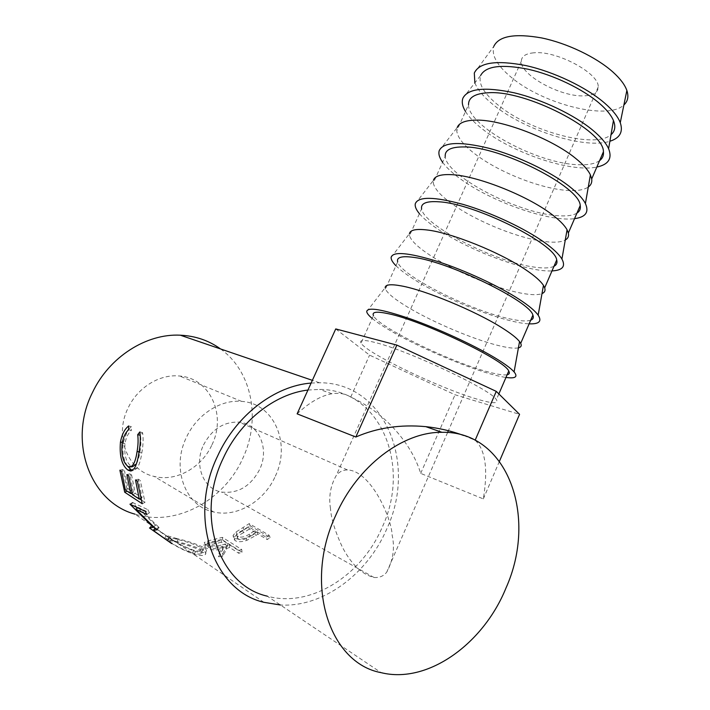 <?xml version="1.0" encoding="UTF-8"?>
<svg xmlns="http://www.w3.org/2000/svg" width="710" height="710" viewBox="0 0 710 710"><rect width="100%" height="100%" fill="white"/><g stroke="black" fill="none" stroke-linecap="round" stroke-linejoin="round"><path stroke-width="0.53" stroke-dasharray="3.55 2.66" d="M330.505 508.679C328.552 496.769 330.452 485.747 336.212 475.585C339.007 471.91 342.744 470.02 347.412 469.905C371.126 470.819 391.689 518.628 392.142 535.109C394.955 547.925 393.154 560.279 386.719 572.171C383.604 576.129 379.38 577.896 374.055 577.487C361.807 574.381 351.228 564.228 342.309 547.019C335.058 531.302 331.117 518.513 330.505 508.679M533.698 52.824C525.595 53.587 521.468 56.41 521.317 61.282C520.279 75.091 560.856 97.208 584.17 95.841C593.427 95.451 598.122 92.477 598.228 86.931C599.329 73.219 556.001 50.162 533.698 52.824M203.521 444.957C211.997 429.097 223.881 421.491 239.181 422.148C259.106 423.772 269.64 448.915 259.683 469.372C250.736 486.315 238.001 493.876 221.493 492.057C203.273 489.039 193.732 464.846 203.521 444.957M474.307 73.032L493.841 46.301C491.276 55.176 497.044 65.489 511.156 77.23C542.289 103.793 607.627 120.877 623.895 104.956M474.866 82.857C477.723 90.028 484.184 97.581 494.24 105.524C524.983 130.374 584.809 149.482 609.881 141.254M462.938 98.122L480.697 75.393C478.052 83.745 484.007 93.755 498.553 105.435C530.068 131.306 595.166 149.198 611.017 134.696M465.494 111.497C469.132 117.363 475.088 123.46 483.377 129.788C513.605 153.378 570.947 172.716 596.826 167.054M599.604 160.62C595.237 163.717 588.306 165.093 578.81 164.738C538.171 164.072 468.032 126.504 468.52 104.778L456.743 130.897C457.586 137.838 464.127 145.878 476.383 155.011C500.026 172.734 541.357 188.913 567.645 190.44C577.177 191.043 584.055 189.916 588.279 187.049M442.605 162.27C446.492 167.658 452.678 173.382 461.145 179.435C492.101 201.968 549.416 222.23 574.541 218.662M576.937 213.124C572.801 215.618 566.065 216.452 556.72 215.609C516.773 212.778 445.915 175.69 445.214 156.484L433.286 182.931C434.511 189.055 441.398 196.484 453.938 205.199C478.141 222.106 519.56 238.72 545.422 241.64C554.643 242.722 561.255 242.181 565.275 240.015M419.424 213.674C423.577 218.573 429.985 223.916 438.656 229.694C470.331 251.136 527.619 272.347 551.972 270.918M553.969 266.303C550.09 268.185 543.549 268.46 534.355 267.12C495.127 262.061 423.542 225.469 421.598 208.846L409.519 235.64C411.152 240.93 418.385 247.71 431.218 256.008C455.989 272.081 497.506 289.139 522.915 293.47C531.834 295.032 538.189 295.076 541.987 293.612M395.958 265.726C400.369 270.128 407.007 275.081 415.874 280.565C448.312 300.898 505.555 323.068 529.119 323.84M530.707 320.174C527.077 321.426 520.75 321.124 511.715 319.278C473.215 311.938 400.884 275.862 397.68 261.892L385.45 289.032C387.5 293.452 395.088 299.593 408.214 307.448C433.57 322.659 475.176 340.17 500.133 345.965C508.733 347.989 514.83 348.619 518.424 347.838M372.182 318.444C376.868 322.331 383.746 326.875 392.816 332.067C426.018 351.255 483.226 374.418 505.973 377.445M507.144 374.747C503.772 375.35 497.648 374.463 488.782 372.102C451.036 362.419 377.96 326.866 373.46 315.622L361.062 343.116C366.236 352.95 439.703 388.237 477.049 399.118C492.483 403.706 498.935 403.875 496.388 399.65C491.773 390.083 409.244 350.953 375.839 342.673C364.017 339.611 359.091 339.753 361.062 343.116M211.953 444.797C226.65 415.199 210.071 378.128 179.603 376.025C159.883 373.842 137.669 387.323 128.04 408.135C113.875 436.26 127.782 470.987 154.203 476.437C176.098 482.125 201.817 467.535 211.953 444.797M275.338 476.17C291.18 443.546 274.051 403.262 241.666 401.398C220.703 399.295 196.847 414.445 186.366 437.502C170.959 468.707 185.585 506.594 213.683 511.981C236.971 517.732 264.386 501.216 275.338 476.17M255.653 535.606L257.97 534.062L267.262 539.556L270.155 537.497L250.266 525.853L236.732 534.497L233.59 538.056L234.992 540.541C237.735 542.156 241.675 542.094 246.814 540.346L255.653 535.606L254.721 533.245L246.121 537.834C241.107 539.511 237.229 539.547 234.495 537.94L233.058 535.438L233.59 538.056M218.494 556.738L222.594 556.445L227.093 548.244L229.729 547.525L238.773 553.285L242.021 552.256L222.674 540.026L207.595 543.7L203.894 545.395L204.995 547.481C209.707 550.019 215.733 550.587 223.055 549.176L218.494 556.738L218.893 553.835L223.055 546.38C215.946 547.738 210.053 547.153 205.368 544.632L204.24 542.529L203.894 545.395M175.246 541.18L164.755 538.118L167.223 540.266C173.595 545.129 182.31 549.735 193.368 554.075L194.371 554.368C200.167 555.859 203.841 555.886 205.385 554.457C206.388 553.409 205.714 552.087 203.371 550.498C196.288 546.966 186.907 543.86 175.246 541.18L176.337 538.402L166.326 535.473L168.873 537.63C175.326 542.538 184.014 547.099 194.939 551.333L195.507 551.501C201.028 552.939 204.524 552.975 206.006 551.617C207.018 550.578 206.326 549.247 203.93 547.623C196.865 544.1 187.671 541.029 176.337 538.402M311.122 383.072L319.456 382.761C384.776 382.415 417.622 463.364 386.693 529.119C367.549 574 322.988 607.574 280.406 604.991M220.553 348.956C252.183 371.428 261.182 419.424 242.82 458.287C224.422 500.239 175.778 527.255 135.024 514.155L174.021 540.842M307.954 390.047L319.58 389.417C380.578 389.479 411.312 465.396 382.228 527.193C362.02 575.189 310.572 608.346 267.271 596.16L381.119 672.663M297.126 413.85C309.391 402.392 320.991 395.692 331.943 393.748C339.38 392.639 345.637 393.766 350.713 397.121C383.178 411.516 411.072 441.975 420.693 473.392L483.324 498.908C488.187 469.363 485.462 449.803 475.141 440.236L463.657 435.478M128.634 429.754L131.368 430.384C128.182 433.153 126.06 437.537 124.995 443.555C124.019 454.648 125.998 462.148 130.933 466.035L132.672 466.647M122.147 443.404L124.995 443.555M128.022 466.461L130.933 466.035M136.427 463.87C137.988 460.959 139.169 456.938 139.95 451.8C141.024 445.72 141.192 440.227 140.465 435.301L142.586 432.665C143.473 438.558 143.216 445.276 141.822 452.829C140.811 459.814 139.249 464.952 137.137 468.245L133.489 470.481L132.575 470.348M139.071 451.746L139.95 451.8M139.843 431.937L142.586 432.665M138.92 452.678L141.822 452.829M134.208 468.644L137.137 468.245M127.409 466.044C123.451 459.823 122.067 451.924 123.274 442.33L127.392 430.988M122.36 442.277L123.274 442.33M128.625 429.284L131.35 426.674L131.368 430.384M128.643 425.947L131.35 426.674M119.875 470.206L122.732 469.505L124.49 470.588L121.623 471.289M125.35 490.015L128.093 488.746L124.49 470.588M128.093 488.746L133.418 492.199L129.806 473.881L131.599 474.99L128.705 475.709M131.936 492.891L133.418 492.199M126.921 474.591L129.806 473.881M132.451 494.657L135.22 493.361L131.599 474.99M135.22 493.361L142.062 497.79L138.432 479.223L140.278 480.368L137.358 481.096M140.589 498.491L142.062 497.79M135.512 479.951L138.432 479.223M142.24 503.754L145 502.334L140.278 480.368M145 502.334L140.935 499.68M139.728 498.89L132.264 494.036M131.11 493.272L127.409 490.867L122.732 469.505M156.795 529.846L159.084 527.654L155.082 528.151M159.084 527.654L158.614 527.077L156.315 529.261M146.801 514.537L149.411 512.789L138.273 507.41L137.687 507.828M138.273 507.41L158.614 527.077M149.411 512.789L147.928 509.691L145.275 511.342M137.225 507.615L132.477 502.449L129.957 504.171M132.477 502.449L147.928 509.691M132.708 502.875L130.471 504.419M153.537 527.113L151.399 525.577L155.579 525.16L153.742 526.918M155.579 525.16L137.536 507.934M151.399 525.577L149.49 527.991M151.745 525.853L150.041 528.045M155.055 528.187L173.524 541.002L171.705 543.594M173.524 541.002L170.932 539.103L169.033 541.641M155.197 528.009L170.932 539.103M167.223 540.266L168.873 537.63M194.371 554.368L195.507 551.501M203.371 550.498L203.93 547.623M200.761 547.472C202.652 548.741 203.202 549.744 202.412 550.49C201.187 551.51 198.276 551.413 193.67 550.215L192.987 550.01C184.059 546.682 176.932 543.07 171.607 539.165L169.663 537.364L178.032 539.609C187.334 541.872 194.913 544.49 200.761 547.472L200.113 550.339C201.951 551.59 202.483 552.593 201.711 553.33C200.424 554.403 197.371 554.324 192.552 553.072L191.425 552.744C182.355 549.3 175.228 545.67 170.045 541.837L168.163 540.053L176.932 542.396C186.508 544.703 194.229 547.348 200.113 550.339M193.67 550.215L192.552 553.072M171.607 539.165L170.045 541.837M178.032 539.609L176.932 542.396M242.021 552.256L241.737 549.522L222.381 537.364L207.755 540.913L204.24 542.529M207.595 543.7L207.755 540.913M204.995 547.481L205.368 544.632M223.055 549.176L223.055 546.38M222.594 556.445L222.869 553.552L218.893 553.835M222.869 553.552L226.969 545.484L227.093 548.244M229.729 547.525L229.534 544.783L226.969 545.484M229.534 544.783L238.578 550.507L238.773 553.285M241.737 549.522L238.578 550.507M222.674 540.026L222.381 537.364M221.147 545.138C216.284 546.265 212.086 546.034 208.536 544.419L207.95 543.123C209.051 542.254 211.287 541.579 214.66 541.1L221.209 539.52L227.555 543.532L221.147 545.138L221.147 547.925C216.133 549.096 211.837 548.874 208.261 547.25L208.536 544.419M221.209 539.52L221.405 542.227L227.75 546.265L221.147 547.925M227.75 546.265L227.555 543.532M221.405 542.227L214.66 543.869L214.66 541.1M208.261 547.25L207.693 545.963C208.829 545.067 211.145 544.375 214.66 543.869M270.155 537.497L269.072 535.216L249.201 523.625L236.048 532.012L233.058 535.438M236.732 534.497L236.048 532.012M234.992 540.541L234.495 537.94M246.814 540.346L246.121 537.834M257.97 534.062L256.976 531.746L254.721 533.245M256.976 531.746L266.259 537.213L267.262 539.556M269.072 535.216L266.259 537.213M250.266 525.853L249.201 523.625M249.423 534.115C245.012 536.955 241.045 537.789 237.53 536.618L236.741 535.056C237.53 533.458 239.492 531.897 242.642 530.352L248.429 526.713L254.943 530.556L249.423 534.115L250.257 536.529C245.713 539.458 241.657 540.346 238.116 539.174L237.53 536.618M248.429 526.713L249.414 529.012L255.937 532.864L250.257 536.529M255.937 532.864L254.943 530.556M249.414 529.012L243.468 532.757L242.642 530.352M238.116 539.174L237.344 537.639C238.152 535.997 240.193 534.364 243.468 532.757M483.324 498.908L499.467 461.234M335.741 328.934L369.573 355.133L455.048 394.769L519.56 414.329M350.713 397.121L369.573 355.133M420.693 473.392L455.048 394.769M366.715 311.592L385.166 287.648L385.45 289.032M391.13 257.348L409.413 233.705L409.519 235.64M415.306 203.699L433.419 180.349L433.286 182.931M439.241 150.618L457.178 127.587L456.743 130.897M215.52 542.023L215.441 539.289M244.009 530.059L243.113 527.707M521.317 61.282L336.212 475.585M347.412 469.905L239.181 422.148M498.855 393.926L496.388 399.65M241.666 401.398L179.603 376.025M263.898 602.32L193.368 554.075M331.943 393.748L319.58 389.417M319.456 382.761L312.364 380.338M130.88 466.905L129.717 467.065M133.489 470.481L131.794 470.783M206.006 551.617L205.385 554.457M164.755 538.118L166.326 535.473M194.939 551.333L192.987 550.01M177.376 539.422L175.539 538.18M202.412 550.49L201.711 553.33M169.663 537.364L168.163 540.053M223.055 547.641L221.937 551.226M226.934 545.564L225.168 551.998M207.693 545.963L207.95 543.123M237.344 537.639L236.741 535.056M191.425 552.744L175.858 542.094M213.683 511.981L154.203 476.437M374.055 577.487L221.493 492.057M598.228 86.931L448.383 430.704M447.602 432.488L386.719 572.171"/><path stroke-width="1.06" d="M623.895 104.956C627.862 101.326 628.856 96.507 626.859 90.472C624.844 84.747 620.203 78.597 612.916 72.029C596.382 57.208 567.112 43.186 541.677 37.941C514.803 33.192 498.855 35.979 493.841 46.301M609.881 141.254C619.901 138.095 623.353 131.909 620.265 122.688C617.984 116.706 612.783 110.183 604.689 103.145C586.291 87.241 553.809 71.728 525.888 65.577C496.45 59.915 479.259 62.4 474.307 73.032L474.866 82.857M611.017 134.696C615.029 131.279 615.836 126.566 613.449 120.558C611.203 115.224 606.5 109.455 599.338 103.261C582.661 88.919 553.543 74.958 528.275 69.261C501.606 63.962 485.747 66.003 480.697 75.393M596.826 167.054C608.514 164.587 612.437 158.472 608.603 148.709C606.083 143.101 600.846 136.968 592.894 130.303C574.381 114.869 542.085 99.444 514.342 92.841C485.108 86.647 467.97 88.413 462.938 98.122C461.518 101.894 462.37 106.349 465.494 111.497M468.52 104.778C468.414 97.51 474.937 93.516 488.072 92.779C525.471 89.691 604.166 130.312 603.42 151.78C603.828 155.472 602.559 158.419 599.604 160.62M588.279 187.049C591.057 185.07 592.193 182.355 591.705 178.92L590.4 174.882C588.031 169.885 583.034 164.329 575.437 158.224C551.208 138.299 501.074 119.324 475.789 120.132C465.174 120.327 458.971 122.812 457.178 127.587M574.541 218.662C585.661 217.162 589.282 212.13 585.404 203.575C582.732 198.365 577.177 192.481 568.737 185.922C549.593 171.137 516.702 155.588 488.977 148.275C459.814 141.263 443.235 142.053 439.241 150.618C438.256 153.83 439.375 157.709 442.605 162.27M445.214 156.484C444.708 150.05 450.885 146.863 463.754 146.934C500.31 146.251 579.83 186.561 580.221 205.51C580.816 208.802 579.715 211.34 576.937 213.124M565.275 240.015C568.018 238.453 569.038 236.119 568.346 233.013L567.068 229.818C564.557 225.221 559.267 219.922 551.208 213.941C526.305 195.055 476.028 175.45 451.303 174.651C440.653 174.181 434.697 176.08 433.419 180.349M551.972 270.918C562.542 270.377 565.852 266.419 561.921 259.052C559.098 254.304 553.205 248.722 544.25 242.305C524.459 228.194 490.965 212.521 463.275 204.445C434.218 196.563 418.234 196.315 415.306 203.699C414.729 206.362 416.104 209.681 419.424 213.674M421.598 208.846C420.693 203.264 426.524 200.921 439.099 201.817C474.795 203.593 555.149 243.592 556.711 259.958C557.492 262.833 556.578 264.945 553.969 266.303M541.987 293.612C544.685 292.493 545.582 290.559 544.677 287.825L543.452 285.385C540.78 281.24 535.18 276.252 526.642 270.412C501.047 252.609 450.637 232.356 426.488 229.907C415.829 228.727 410.14 229.987 409.413 233.705M529.119 323.84C539.139 324.23 542.147 321.337 538.153 315.16C535.154 310.936 528.914 305.708 519.427 299.478C498.961 286.077 464.864 270.253 437.245 261.36C408.321 252.547 392.95 251.207 391.13 257.348C390.944 259.496 392.55 262.283 395.958 265.726M397.68 261.892C396.358 257.18 401.842 255.689 414.116 257.437C448.924 261.759 530.13 301.413 532.89 315.125C533.867 317.574 533.139 319.252 530.707 320.174M518.424 347.838C521.078 347.199 521.832 345.708 520.696 343.365L519.542 341.59C516.711 337.969 510.774 333.327 501.748 327.665C475.434 310.971 424.891 290.053 401.327 285.908C390.686 283.956 385.299 284.541 385.166 287.648M505.973 377.445C515.442 378.758 518.149 376.912 514.093 371.907C510.907 368.277 504.295 363.449 494.258 357.432C473.1 344.785 438.389 328.801 410.868 319.047C382.095 309.232 367.381 306.747 366.715 311.592C366.892 313.243 368.712 315.524 372.182 318.444M373.46 315.622C371.703 311.796 376.824 311.193 388.796 313.811C422.681 320.742 504.766 360.05 508.742 371.028C509.931 373.043 509.398 374.276 507.144 374.747M156.795 529.846L135.761 509.203L146.801 514.537L145.275 511.342L129.957 504.171L153.298 527.335L149.49 527.991L171.705 543.594L153.245 530.423L156.795 529.846M124.712 492.225L119.875 470.206L121.623 471.289L125.35 490.015L130.658 493.485L126.921 474.591L128.705 475.709L132.451 494.657L139.275 499.103L135.512 479.951L137.358 481.096L142.24 503.754L124.712 492.225L126.984 491.08M128.643 425.947L128.634 429.754C125.404 432.647 123.247 437.191 122.147 443.404C121.144 454.844 123.096 462.529 128.022 466.461L129.717 467.065C133.187 466.47 135.637 461.322 137.057 451.64C138.157 445.374 138.37 439.721 137.696 434.671L139.843 431.937C140.669 437.964 140.367 444.877 138.92 452.678C137.873 459.885 136.302 465.21 134.208 468.644L130.516 471.005L128.004 470.162C121.845 465.432 119.324 456.095 120.443 442.161C121.827 434.591 124.561 429.186 128.643 425.947M280.406 604.991L263.898 602.32C213.248 590.738 187.618 517.652 217.562 456.148C236.27 414.889 275.063 385.743 311.122 383.072M135.024 514.155C90.436 502.298 67.521 441.726 92.451 392.577C109.225 356.819 146.571 333.398 180.304 335.191C195.427 335.91 208.846 340.498 220.553 348.956M505.937 588.137C483.421 643.695 427.864 684.298 381.119 672.663C329.227 663.158 303.507 584.294 335.617 515.646C357.316 465.822 403.014 431.751 441.931 432.31C507.641 430.801 538.144 516.56 505.937 588.137M267.271 596.16C219.239 585.546 194.886 516.578 223.1 458.545C240.122 420.995 274.868 393.881 307.954 390.047M463.657 435.478C451.524 430.988 438.904 428.041 425.796 426.648C400.404 424.305 377.081 427.766 355.825 437.023L297.126 413.85L335.741 328.934L396.872 345.104L496.263 391.37L519.56 414.329L499.467 461.234M130.88 466.905L132.672 466.647L136.427 463.87M137.057 451.64L139.071 451.746M137.696 434.671L140.243 435.248M132.575 470.348L130.906 469.621L127.409 466.044M128.004 470.162L130.906 469.621M120.443 442.161L122.36 442.277M127.392 430.988L128.625 429.284M130.658 493.485L131.936 492.891M139.275 499.103L140.589 498.491M140.935 499.68L139.728 498.89M132.264 494.036L131.11 493.272M155.082 528.151L153.245 530.423M137.687 507.828L135.761 509.203M153.742 526.918L153.298 527.335M155.055 528.187L153.537 527.113M475.15 440.227L496.263 391.37M355.825 437.023L396.872 345.104M626.859 90.472L620.265 122.688M613.449 120.558L608.603 148.709M603.42 151.78L591.705 178.92M590.4 174.882L585.404 203.575M580.221 205.51L568.346 233.013M567.068 229.818L561.921 259.052M556.711 259.958L544.677 287.825M543.452 285.385L538.153 315.16M532.89 315.125L520.696 343.365M519.542 341.59L514.093 371.907M508.742 371.028L498.855 393.926M441.931 432.31L425.796 426.648M312.364 380.338L180.304 335.191M131.794 470.783L130.516 471.005M448.383 430.704L447.602 432.488"/></g></svg>
